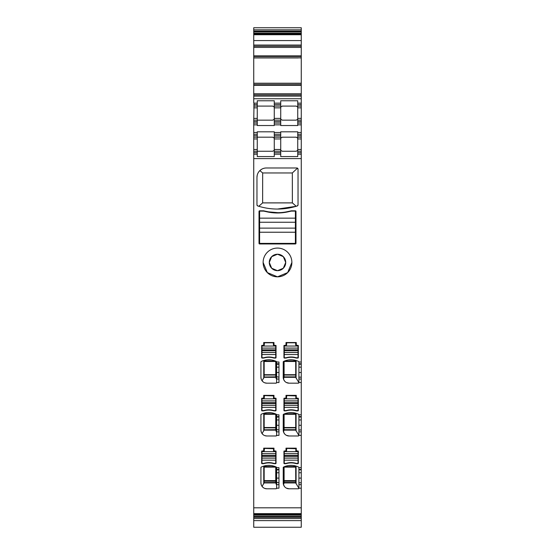 <?xml version="1.0" encoding="UTF-8"?>
<svg xmlns="http://www.w3.org/2000/svg" width="555" height="555" viewBox="0 0 555 555"><rect width="100%" height="100%" fill="white"/><g stroke="black" fill="none" stroke-linecap="round" stroke-linejoin="round"><path stroke-width="0.83" d="M253.739 40.564L253.739 27.75L301.261 27.75L301.261 46.231L253.739 46.231L253.739 40.564L301.261 40.564M301.261 47.841L301.261 48.313M301.261 84.679L301.261 83.229L253.739 83.229L253.739 47.404L301.261 47.404L301.261 46.231M253.739 47.404L253.739 46.231M301.261 47.404L301.261 57.803L300.248 57.824L301.261 57.803M301.261 83.229L301.261 57.824M301.261 57.935L298.292 57.824M301.261 83.43L301.261 85.838M255.023 83.347L301.261 83.361M253.739 83.229L254.752 83.347L253.739 83.347L253.739 85.297L301.261 85.297L301.261 103.147L297.744 103.147L297.744 100.774L280.726 100.774L280.726 103.147L274.274 103.147L274.274 100.774L257.256 100.774L257.256 103.147L253.739 103.147L253.739 96.105L301.261 96.105M301.261 94.933L253.739 94.933L253.739 85.297M253.739 94.933L253.739 96.105M297.744 103.147L297.744 104.618L301.261 104.618L301.261 103.147M297.744 104.618L297.744 106.081L301.261 106.081L301.261 104.618M254.03 103.147L253.739 120.164L257.256 120.164L253.739 120.164L253.739 123.099L257.256 123.099L257.256 125.534L274.274 125.534L274.274 120.164L280.726 120.164L280.726 118.402C280.407 119.034 280.99 119.616 282.488 120.164L295.981 120.164C297.48 119.616 298.063 119.034 297.744 118.402L297.744 120.164L301.261 120.164L301.261 106.081M301.261 118.402L297.744 118.402L297.744 106.081M301.261 123.099L297.744 123.099L297.744 120.164L301.261 120.164L301.261 134.248L297.744 134.248L297.744 131.806L280.726 131.806L280.726 138.937C280.407 138.313 280.99 137.723 282.488 137.182L295.981 137.182C297.48 137.723 298.063 138.313 297.744 138.937L297.744 137.182L301.261 137.182L301.261 134.248M297.744 123.099L297.744 125.534L280.726 125.534L280.726 120.164L274.274 120.164L274.274 106.081L280.726 106.081L280.726 103.147M253.739 123.099L253.739 134.248L257.256 134.248L257.256 131.806L274.274 131.806L274.274 134.248L280.726 134.248M282.197 151.237A1.762 1.762 0 0 0 282.488 151.258L295.981 151.258C297.48 150.717 298.063 150.127 297.744 149.503L297.744 151.258L301.261 151.258L301.261 137.182L297.744 137.182L297.744 134.248M301.261 149.503L297.744 149.503L297.744 138.937L301.261 138.937M301.261 151.258L301.261 363.782L298.916 363.782L298.916 362.02L301.261 362.02M297.744 151.258L297.744 152.729L301.261 152.729M253.739 507.811L301.261 507.811L301.261 514.124L253.739 514.131L253.739 154.193L257.256 154.193L257.256 156.565L274.274 156.565L274.274 154.193L280.726 154.193L280.726 156.565L297.744 156.565L297.744 154.193L301.261 154.193L297.744 154.193L297.744 152.729M301.261 507.811L301.261 482.781L298.916 482.781L298.916 478.105L301.261 478.105L301.261 482.781M298.916 482.781L298.916 488.199A0.59 0.59 0 0 1 298.326 488.788L298.916 488.199M283.223 467.594L283.556 467.06A0.59 0.59 0 0 0 283.223 467.594L283.223 482.919A5.869 5.869 0 0 0 289.086 488.788L298.326 488.788M283.556 467.06A17.6 17.6 0 0 1 298.583 467.06A0.59 0.59 0 0 1 298.916 467.594L301.261 467.636L301.261 429.972L298.916 429.972L298.916 425.296L301.261 425.296L301.261 429.972M298.916 429.972L298.916 435.397A0.59 0.59 0 0 1 298.326 435.98L298.916 435.397M283.223 414.786L283.556 414.252A0.59 0.59 0 0 0 283.223 414.786L283.223 430.111A5.869 5.869 0 0 0 289.086 435.98L298.326 435.98M283.556 414.252A17.6 17.6 0 0 1 298.583 414.252A0.59 0.59 0 0 1 298.916 414.786L301.261 414.828L301.261 377.164L298.916 377.164L298.916 372.488L301.261 372.488L301.261 377.164M298.916 377.164L298.916 382.589A0.59 0.59 0 0 1 298.326 383.172L298.916 382.589M283.223 361.978L283.556 361.451A0.59 0.59 0 0 0 283.223 361.978L283.223 377.303A5.869 5.869 0 0 0 289.086 383.172L298.326 383.172M283.556 361.451A17.6 17.6 0 0 1 298.583 361.451A0.59 0.59 0 0 1 298.916 361.978L298.916 362.02M291.875 262.453A14.374 14.374 0 0 1 277.5 276.827A14.374 14.374 0 0 1 263.125 262.453A14.374 14.374 0 0 1 277.5 248.071A14.374 14.374 0 0 1 291.875 262.453L287.663 272.609L277.514 276.827L267.337 272.609L263.125 262.453M264.18 210.942L268.474 211.85A48.701 48.701 0 0 0 286.526 211.85A89.189 89.189 0 0 0 291.292 210.817L295.399 210.817A0.59 0.59 0 0 1 295.981 211.4L295.981 243.381A0.59 0.59 0 0 1 295.399 243.964L259.601 243.964A0.59 0.59 0 0 1 259.019 243.381L259.019 211.4A0.59 0.59 0 0 1 259.601 210.817L263.708 210.817A89.189 89.189 0 0 0 268.474 211.85L278.069 212.69M263.708 450.799L263.708 448.156L273.983 448.156L273.983 450.799L276.036 451.09L276.036 463.175A0.59 0.59 0 0 1 275.759 463.675L273.997 463.675A17.6 17.6 0 0 0 263.694 463.675L261.932 463.675A0.59 0.59 0 0 1 261.655 463.175L261.655 451.09L263.708 450.799M276.619 488.199A0.59 0.59 0 0 1 276.036 488.788L276.619 488.199L276.619 472.756L276.619 482.323L278.964 482.781M260.926 467.594L261.259 467.06A0.59 0.59 0 0 0 260.926 467.594L260.926 482.919A5.869 5.869 0 0 0 266.788 488.788L276.036 488.788M261.259 467.06A17.6 17.6 0 0 1 276.286 467.06A0.59 0.59 0 0 1 276.619 467.594L278.964 467.636L278.964 488.171L278.964 484.668L276.619 484.668M261.932 410.866A0.59 0.59 0 0 1 261.655 410.367L261.655 398.282L263.708 397.99L263.708 395.347L273.983 395.347L273.983 397.99L276.036 398.282L276.036 410.367A0.59 0.59 0 0 1 275.759 410.866L273.997 410.866A17.6 17.6 0 0 0 263.694 410.866L261.932 410.866M278.964 431.859L276.619 431.859L276.619 435.397A0.59 0.59 0 0 1 276.036 435.98L276.619 435.397M260.926 414.786L261.259 414.252A0.59 0.59 0 0 0 260.926 414.786L260.926 430.111A5.869 5.869 0 0 0 266.788 435.98L276.036 435.98M261.259 414.252A17.6 17.6 0 0 1 276.286 414.252A0.59 0.59 0 0 1 276.619 414.786L278.964 414.828L278.964 435.363L276.619 435.363M284.229 358.058A0.59 0.59 0 0 1 283.952 357.559L283.952 345.474L286.005 345.182L286.005 342.539L296.273 342.539L296.273 345.182L298.326 345.474L298.326 357.559A0.59 0.59 0 0 1 298.049 358.058L296.287 358.058A17.6 17.6 0 0 0 285.991 358.058L284.229 358.058M298.326 463.175A0.59 0.59 0 0 1 298.049 463.675L296.287 463.675A17.6 17.6 0 0 0 285.991 463.675L284.229 463.675A0.59 0.59 0 0 1 283.952 463.175L283.952 451.09L286.005 450.799L286.005 448.156L296.273 448.156L296.273 450.799L298.326 451.09L298.326 463.175M298.326 410.367A0.59 0.59 0 0 1 298.049 410.866L296.287 410.866A17.6 17.6 0 0 0 285.991 410.866L284.229 410.866A0.59 0.59 0 0 1 283.952 410.367L283.952 398.282L286.005 397.99L286.005 395.347L296.273 395.347L296.273 397.99L298.326 398.282L298.326 410.367M276.619 382.589A0.59 0.59 0 0 1 276.036 383.172L276.619 382.589L276.619 367.139L276.619 376.706L278.964 377.164M260.926 361.978L261.259 361.451A0.59 0.59 0 0 0 260.926 361.978L260.926 377.303A5.869 5.869 0 0 0 266.788 383.172L276.036 383.172M261.259 361.451A17.6 17.6 0 0 1 276.286 361.451A0.59 0.59 0 0 1 276.619 361.978L278.964 362.02L278.964 382.555L278.964 379.051L276.619 379.051M296.863 167.985A1.172 1.172 0 0 1 298.035 169.157L298.035 204.85A1.172 1.172 0 0 1 297.223 205.967A64.54 64.54 0 0 1 257.777 205.967A1.172 1.172 0 0 1 256.965 204.85L256.965 177.371A9.386 9.386 0 0 1 266.351 167.985L296.863 167.985L297.737 168.373M261.655 345.474L263.708 345.182L263.708 342.539L273.983 342.539L273.983 345.182L276.036 345.474L276.036 357.559A0.59 0.59 0 0 1 275.759 358.058L273.997 358.058A17.6 17.6 0 0 0 263.694 358.058L261.932 358.058A0.59 0.59 0 0 1 261.655 357.559L261.655 345.474M298.916 364.205L301.261 364.205L301.261 367.139L298.916 367.139L298.916 363.782M301.261 364.205L301.261 363.782M298.916 367.139L298.916 372.488M301.261 367.139L301.261 372.488M298.916 417.013L301.261 417.013L301.261 419.948L298.916 419.948L298.916 414.828M301.261 417.013L301.261 414.828M298.916 419.948L298.916 425.296M301.261 419.948L301.261 425.296M298.916 469.821L301.261 469.821L301.261 472.756L298.916 472.756L298.916 467.636M301.261 469.821L301.261 467.636M298.916 472.756L298.916 478.105M301.261 472.756L301.261 478.105M253.739 520.618L253.739 514.131L301.261 514.124L301.261 527.25L253.739 527.25L253.739 520.618L301.261 520.618M301.261 379.419L301.261 379.8M301.261 380.092L301.261 381.264M253.739 104.618L257.256 104.618L257.256 103.147M253.739 106.081L257.256 106.081L257.256 104.618M257.256 123.099L257.256 120.164L272.512 120.164L257.256 120.164L257.256 106.081L272.512 106.081C274.01 106.629 274.593 107.212 274.274 107.843L280.726 107.843L280.726 106.081M253.739 134.248L253.739 135.711L257.256 135.711L257.256 134.248M253.739 135.711L253.739 137.182L272.512 137.182L257.256 137.182L257.256 135.711M257.256 151.258L272.512 151.258L253.739 151.258L253.739 137.182L257.256 137.182L257.256 154.193L254.03 154.193M253.739 151.258L253.739 152.729L257.256 152.729M253.739 154.193L253.739 152.729M274.274 103.147L274.274 106.081M272.803 120.137A1.762 1.762 0 0 1 272.512 120.164C274.01 119.616 274.593 119.034 274.274 118.402L280.726 118.402L280.726 107.843C280.407 107.212 280.99 106.629 282.488 106.081L295.981 106.081C297.48 106.629 298.063 107.212 297.744 107.843L301.261 107.843M274.274 123.099L280.726 123.099M280.726 151.258L280.726 154.193L274.274 154.193L274.274 151.258L280.726 151.258L280.726 138.937L274.274 138.937L274.274 137.182L280.726 137.182L274.274 137.182L274.274 134.248M274.274 151.258L274.274 138.937C274.593 138.313 274.01 137.723 272.512 137.182A1.762 1.762 0 0 1 272.803 137.203M296.273 151.237A1.762 1.762 0 0 1 295.981 151.258L282.488 151.258C280.99 150.717 280.407 150.127 280.726 149.503L274.274 149.503C274.593 150.127 274.01 150.717 272.512 151.258A1.762 1.762 0 0 0 272.803 151.237M298.916 361.978L298.583 361.451M292.346 359.813L288.815 359.911M284.611 381.098L283.473 379.01L284.098 377.331L284.098 361.201L295.947 360.861L295.69 361.492L284.098 361.492M283.473 379.01L283.223 377.303M289.086 383.172L286.373 382.506M298.916 414.786L298.583 414.252M292.346 412.615L288.815 412.719M284.611 433.906L283.473 431.818L284.098 430.139L284.098 414.009L295.947 413.669L295.69 414.301L284.098 414.301M283.473 431.818L283.223 430.111M289.086 435.98L286.373 435.314M298.916 467.594L298.583 467.06M292.346 465.423L288.815 465.527M284.611 486.714L283.473 484.626L284.098 482.94L284.098 466.817L295.947 466.477L295.69 467.109L284.098 467.109M283.473 484.626L283.223 482.919M289.086 488.788L286.373 488.123M286.526 211.85L290.82 210.942M278.964 469.398L276.619 469.398L276.619 472.756L278.964 472.756M276.619 469.398L276.619 467.636M276.619 467.594L276.286 467.06M276.619 485.028L275.738 482.94L275.745 466.817L263.889 466.477L264.152 467.109L275.738 467.109M267.496 465.423L271.027 465.527M261.266 484.89L260.926 482.919M266.788 488.788L264.77 488.428M263.32 487.651L262.099 486.444L264.152 482.614L264.152 467.046M278.964 416.59L276.619 416.59L276.619 414.828M276.619 431.859L276.619 416.59M276.619 414.786L276.286 414.252M276.619 432.22L275.738 430.139L275.745 414.009L263.889 413.669L264.152 414.301L275.738 414.301M267.496 412.615L271.027 412.719M261.266 432.081L260.926 430.111M266.788 435.98L264.77 435.619M263.32 434.842L262.099 433.635L264.152 429.806L264.152 414.238M278.964 363.782L276.619 363.782L276.619 367.139L278.964 367.139M276.619 363.782L276.619 362.02M276.619 361.978L276.286 361.451M276.619 379.412L275.738 377.331L275.745 361.201L263.889 360.861L264.152 361.492L275.738 361.492M267.496 359.813L271.027 359.911M261.266 379.273L260.926 377.303M266.788 383.172L264.77 382.811M263.32 382.034L262.099 380.827L264.152 376.998L264.152 361.43M261.703 169.219L259.865 170.586M256.965 177.371L257.201 175.29M258.783 171.814L259.844 170.607L262.675 172.966L292.325 172.966L297.487 168.165L298.035 169.157M257.895 206.009L257.007 205.156M262.675 172.966L262.633 202.901L292.367 202.901L296.231 206.28L277.542 209.055M297.993 205.17L297.105 206.009M274.038 119.276A1.762 1.762 0 0 0 274.253 118.673M274.253 107.566A1.762 1.762 0 0 0 274.038 106.969M296.273 106.109A1.762 1.762 0 0 0 295.981 106.081L282.488 106.081A1.762 1.762 0 0 0 282.197 106.109M280.962 106.969A1.762 1.762 0 0 0 280.747 107.566M296.273 120.137A1.762 1.762 0 0 1 295.981 120.164L282.488 120.164A1.762 1.762 0 0 1 282.197 120.137M280.962 119.276A1.762 1.762 0 0 1 280.747 118.673M297.508 119.276A1.762 1.762 0 0 0 297.723 118.673M297.723 107.566A1.762 1.762 0 0 0 297.508 106.969M282.197 137.203A1.762 1.762 0 0 1 282.488 137.182L295.981 137.182A1.762 1.762 0 0 1 296.273 137.203M297.508 138.063A1.762 1.762 0 0 1 297.723 138.667M297.508 150.377A1.762 1.762 0 0 0 297.723 149.774M280.962 138.063A1.762 1.762 0 0 0 280.747 138.667M280.747 149.774A1.762 1.762 0 0 0 280.962 150.377M274.038 138.063A1.762 1.762 0 0 1 274.253 138.667M274.038 150.377A1.762 1.762 0 0 0 274.253 149.774M298.909 382.679L295.739 377.331L295.69 361.43M298.909 435.488L295.739 430.139L295.69 414.238M298.909 488.296L295.739 482.94L295.69 467.046M277.535 270.667L283.321 268.245L285.714 262.453A8.214 8.214 0 0 0 277.5 254.239A8.214 8.214 0 0 0 269.286 262.453A8.214 8.214 0 0 0 277.5 270.667A8.214 8.214 0 0 0 285.714 262.453L283.321 256.66L277.535 254.239M295.981 231.366L295.399 231.366M259.608 231.366L259.019 231.366M295.981 230.762L295.399 230.762M259.608 230.762L259.019 230.762M284.833 243.381L284.833 243.964M270.167 243.381L270.167 243.964M278.964 469.821L276.619 469.898M278.964 417.013L276.619 417.089M278.964 429.972L276.619 429.514M278.964 364.205L276.619 364.281M262.633 202.901L258.769 206.28M292.367 202.901L292.325 172.966M295.69 376.866L284.098 376.866L295.69 376.866M295.69 429.674L284.098 429.674L295.69 429.674M295.69 482.482L284.098 482.482L295.69 482.482M277.465 254.239L271.679 256.66L269.286 262.453L271.679 268.245L277.465 270.667M275.738 482.482L264.152 482.614M275.738 429.674L264.152 429.806M275.738 376.866L264.152 376.998M262.675 202.873L292.325 202.873M295.69 374.708L284.098 374.708M295.69 427.517L284.098 427.517M295.69 480.623L284.098 480.623M295.69 481.206L284.098 481.206M275.738 480.623L264.152 480.623M275.738 481.206L264.152 481.206M275.738 427.517L264.152 427.517M275.738 374.708L264.152 374.708M261.96 463.092L261.96 460.157L275.745 460.157L275.745 451.645L273.546 451.354L273.546 448.711L264.451 448.419L264.159 451.354L261.96 451.645L261.96 453.719L275.745 453.719M275.745 463.092L275.745 460.157M273.06 463.127A17.6 17.6 0 0 1 273.983 463.383C270.562 462.364 267.142 462.364 263.715 463.383L262.251 463.383M261.96 410.284L261.96 407.349L275.745 407.349L275.745 398.837L273.546 398.546L273.546 395.909L264.451 395.611L264.159 398.546L261.96 398.837L261.96 400.911L275.745 400.911M275.745 410.284L275.745 407.349M273.06 410.318A17.6 17.6 0 0 1 273.983 410.575C270.562 409.555 267.142 409.555 263.715 410.575L262.251 410.575M298.042 357.475L298.042 346.036L295.843 345.737L295.551 342.803L286.748 342.803L286.456 345.737L284.25 346.036L284.25 348.11L298.042 348.11M295.357 357.51A17.6 17.6 0 0 1 296.28 357.767C292.86 356.747 289.439 356.747 286.012 357.767L284.548 357.767M284.25 463.092L284.25 460.157L298.042 460.157L298.042 451.645L295.843 451.354L295.843 448.711L286.748 448.419L286.456 451.354L284.25 451.645L284.25 453.719L298.042 453.719M298.042 463.092L298.042 460.157M295.357 463.127A17.6 17.6 0 0 1 296.28 463.383C292.86 462.364 289.439 462.364 286.012 463.383L284.548 463.383M284.25 410.284L284.25 407.349L298.042 407.349L298.042 398.837L295.843 398.546L295.843 395.909L286.748 395.611L286.456 398.546L284.25 398.837L284.25 400.911L298.042 400.911M298.042 410.284L298.042 407.349M295.357 410.318A17.6 17.6 0 0 1 296.28 410.575C292.86 409.555 289.439 409.555 286.012 410.575L284.548 410.575M275.745 357.475L275.745 346.036L273.546 345.737L273.254 342.803L264.451 342.803L264.159 345.737L261.96 346.036L261.96 348.11L275.745 348.11M273.06 357.51A17.6 17.6 0 0 1 273.983 357.767C270.562 356.747 267.142 356.747 263.715 357.767L262.251 357.767M284.25 453.719L284.25 460.157M296.28 463.383L297.751 463.383M284.25 400.911L284.25 407.349M296.28 410.575L297.751 410.575M284.25 357.475L284.25 354.541L298.042 354.541M284.25 348.11L284.25 354.541M296.28 357.767L297.751 357.767M259.608 218.15L259.608 222.257L295.399 222.257L295.399 211.108L291.292 211.108A89.189 89.189 0 0 0 288.718 211.677A48.701 48.701 0 0 1 266.296 211.677A89.189 89.189 0 0 0 263.715 211.108L259.608 211.108L259.608 218.15L295.399 218.15M259.608 222.257L259.608 243.381L295.399 243.381L295.399 222.257M259.608 228.126L295.399 228.126M261.96 453.719L261.96 460.157M273.983 463.383L275.453 463.383M261.96 400.911L261.96 407.349M273.983 410.575L275.453 410.575M261.96 357.475L261.96 354.541L275.745 354.541M261.96 348.11L261.96 354.541M273.983 357.767L275.453 357.767M253.739 29.817L301.261 29.817M301.261 31.094L253.739 31.094M253.739 31.94L301.261 31.94M253.739 33.21L301.261 33.21M253.739 33.952L301.261 33.952M301.261 34.25L253.739 34.25L301.261 34.243M253.739 34.736L301.261 34.736M253.739 45.059L301.261 45.059M253.739 55.868L301.261 55.868M253.739 56.43L301.261 56.43M253.739 57.803L300.269 57.803M253.739 57.935L298.292 57.935M253.739 84.735L301.261 84.735M253.739 93.76L301.261 93.76M253.739 98.748L301.261 98.748M297.744 121.628L301.261 121.628M297.744 124.854L301.261 124.854M253.739 132.485L257.256 132.485M274.274 132.485L280.726 132.485M297.744 132.485L301.261 132.485M274.274 124.854L280.726 124.854M253.739 124.854L257.256 124.854M297.744 135.711L301.261 135.711M253.739 158.598L301.261 158.598M298.916 488.171L301.261 488.171M298.916 435.363L301.261 435.363M298.916 382.555L301.261 382.555M276.619 488.171L278.964 488.171M276.619 382.555L278.964 382.555M298.916 379.051L301.261 379.051M301.261 416.59L298.916 416.59M298.916 431.859L301.261 431.859M301.261 469.398L298.916 469.398M298.916 484.668L301.261 484.668M253.739 513.639L301.261 513.639M253.739 514.423L301.261 514.423M253.739 515.158L301.261 515.158M253.739 516.428L301.261 516.428M253.739 517.281L301.261 517.281M253.739 518.55L301.261 518.55M253.739 107.843L257.256 107.843M253.739 118.402L257.256 118.402M253.739 121.628L257.256 121.628M253.739 138.937L257.256 138.937M253.739 149.503L257.256 149.503M274.274 104.618L280.726 104.618M274.274 121.628L280.726 121.628M274.274 135.711L280.726 135.711M274.274 152.729L280.726 152.729M296.086 360.66L296.086 378.191M283.709 378.635L283.709 361.374M284.098 377.331L295.739 377.331M296.086 413.468L296.086 430.999M283.709 431.443L283.709 414.183M284.098 430.139L295.739 430.139M296.086 466.276L296.086 483.807M283.709 484.251L283.709 466.991M284.098 482.94L295.739 482.94M278.964 478.105L276.619 478.105M276.133 466.991L276.133 484.251M264.104 482.94L275.738 482.94M263.757 466.276L263.757 483.807M278.964 419.948L276.619 419.948M278.964 425.296L276.619 425.296M276.133 414.183L276.133 431.443M264.104 430.139L275.738 430.139M263.757 413.468L263.757 430.999M278.964 372.488L276.619 372.488M276.133 361.374L276.133 378.635M264.104 377.331L275.738 377.331M263.757 360.66L263.757 378.191M295.69 375.048L284.098 375.048M295.69 427.856L284.098 427.856M275.738 427.856L264.152 427.856M275.738 375.048L264.152 375.048M284.25 451.645L298.042 451.645M284.25 453.678L298.042 453.678M284.25 455.461L298.042 455.461M284.25 456.342L298.042 456.342M284.25 458.083L298.042 458.083M284.25 458.125L298.042 458.125M284.25 398.837L298.042 398.837M284.25 400.87L298.042 400.87M284.25 402.652L298.042 402.652M284.25 403.534L298.042 403.534M284.25 405.275L298.042 405.275M284.25 405.317L298.042 405.317M284.25 346.036L298.042 346.036M284.25 348.061L298.042 348.061M284.25 349.844L298.042 349.844M284.25 350.725L298.042 350.725M284.25 352.467L298.042 352.467M284.25 352.508L298.042 352.508M259.608 232.233L295.399 232.233M261.96 451.645L275.745 451.645M261.96 453.678L275.745 453.678M261.96 455.461L275.745 455.461M261.96 456.342L275.745 456.342M261.96 458.083L275.745 458.083M261.96 458.125L275.745 458.125M261.96 398.837L275.745 398.837M261.96 400.87L275.745 400.87M261.96 402.652L275.745 402.652M261.96 403.534L275.745 403.534M261.96 405.275L275.745 405.275M261.96 405.317L275.745 405.317M261.96 346.036L275.745 346.036M261.96 348.061L275.745 348.061M261.96 349.844L275.745 349.844M261.96 350.725L275.745 350.725M261.96 352.467L275.745 352.467M261.96 352.508L275.745 352.508"/></g></svg>
